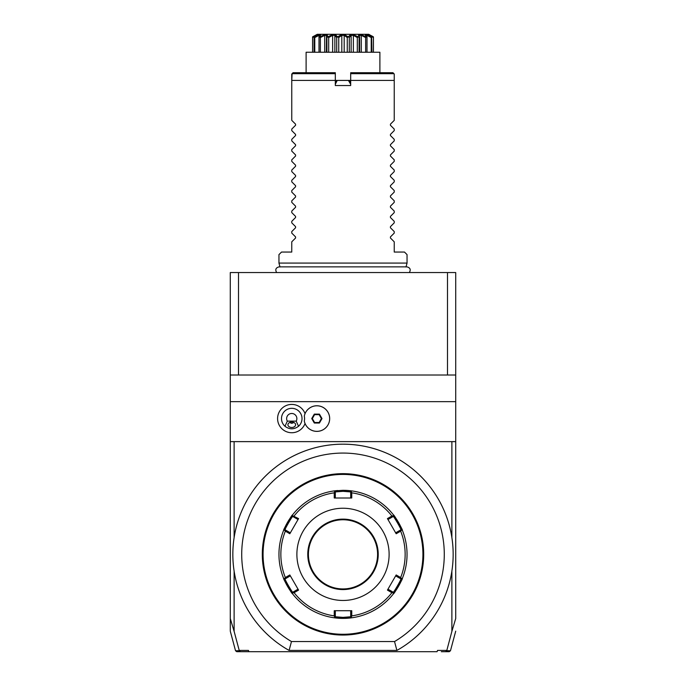 <?xml version="1.0" encoding="UTF-8"?>
<svg xmlns="http://www.w3.org/2000/svg" width="686" height="686" viewBox="0 0 686 686"><rect width="100%" height="100%" fill="white"/><g stroke="black" fill="none" stroke-linecap="round" stroke-linejoin="round"><path stroke-width="1.03" d="M230.282 375.019L230.282 272.548L455.718 272.548L455.718 401.644L230.282 401.644L230.282 375.019L238.514 375.019L238.514 272.548M451.877 631.394L455.718 618.532L455.718 441.63L451.877 441.63L451.877 537.601A110.154 110.154 0 0 1 451.877 571.104L451.877 631.394L446.732 650.731L450.47 650.748L449.236 651.7L441.321 651.7M446.732 650.731L445.583 651.7M446.783 650.422L437.539 650.422L437.068 651.7L248.932 651.7L248.461 650.422L239.217 650.422L240.417 651.7L248.932 651.7L236.764 651.7L235.53 650.748L230.282 631.154M230.282 618.832L230.282 630.511L230.282 618.532L234.123 631.394L234.123 571.104A110.154 110.154 0 0 1 234.123 537.601L234.123 441.63L230.282 441.63L230.282 401.644M234.123 631.394L239.217 650.422M396.902 650.422A110.154 110.154 0 0 0 427.678 483.887A110.154 110.154 0 0 0 258.322 483.887A110.154 110.154 0 0 0 289.098 650.422L396.902 650.422L394.536 641.547A101.288 101.288 0 0 0 420.364 488.981A101.288 101.288 0 0 0 265.636 488.981A101.288 101.288 0 0 0 291.464 641.547L394.536 641.547M451.877 537.601A110.154 110.154 0 0 0 234.123 537.601M289.098 650.422L291.464 641.547M346.078 473.709L346.816 473.743M348.111 473.812L348.874 473.872M349.5 473.915L349.963 473.957L349.406 474.463M343 473.657L343 473.657A80.699 80.699 0 0 1 423.699 554.348A80.699 80.699 0 0 1 343 635.047L343 635.047A80.699 80.699 0 0 1 262.301 554.348A80.699 80.699 0 0 1 343 473.657M345.109 635.022L349.963 634.747L349.406 634.233M348.411 634.867L346.824 634.953M423.699 553.928L423.691 553.499M423.691 553.079L423.682 552.65M423.614 550.738L423.399 547.394L422.885 547.942M423.554 549.563L423.596 550.258M423.614 557.967L423.571 558.876M422.885 560.754L423.399 561.311L423.596 558.335M340.891 473.683L336.037 473.957L336.594 474.463M337.589 473.837L339.176 473.743M339.922 634.987L339.184 634.962M337.889 634.884L336.663 634.799M336.5 634.79L336.037 634.747L336.594 634.233M262.301 554.768L262.309 555.197M262.309 555.626L262.318 556.054M262.386 557.967L262.601 561.311L263.115 560.754M262.446 559.133L262.404 558.447M262.386 550.738L262.429 549.829M263.115 547.942L262.601 547.394L262.404 550.361M343 634.276A79.928 79.928 0 0 1 263.072 554.348A79.928 79.928 0 0 1 343 474.42A79.928 79.928 0 0 1 422.928 554.348A79.928 79.928 0 0 1 343 634.276M402.356 578.409A64.047 64.047 0 0 0 402.356 578.401C403.265 578.169 393.747 594.642 393.507 593.733A64.047 64.047 0 0 1 351.849 617.786A64.047 64.047 0 0 0 351.849 617.786L343 618.395A64.047 64.047 0 0 0 343.489 618.395M343.978 618.386A64.047 64.047 0 0 0 344.475 618.378M344.964 618.369A64.047 64.047 0 0 0 345.452 618.352M345.495 618.352A64.047 64.047 0 0 0 347.725 618.223M348.188 618.189A64.047 64.047 0 0 0 351.644 617.812M351.849 617.786L351.266 617.271L351.747 615.882A62.143 62.143 0 0 0 391.912 592.687L393.361 592.97L393.507 593.733A64.047 64.047 0 0 0 395.153 591.521M395.376 591.212A64.047 64.047 0 0 0 400.633 582.294M400.753 582.045A64.047 64.047 0 0 0 401.104 581.291M343.515 490.31A64.047 64.047 0 0 0 343 490.301L351.849 490.919A64.047 64.047 0 0 0 351.841 490.919A64.047 64.047 0 0 1 393.507 514.972A64.047 64.047 0 0 0 393.507 514.972C393.764 514.08 403.274 530.561 402.356 530.304A64.047 64.047 0 0 0 402.356 530.287M401.113 527.431A64.047 64.047 0 0 0 395.385 517.501M395.162 517.193A64.047 64.047 0 0 0 393.781 515.323M351.798 490.91A64.047 64.047 0 0 0 345.581 490.361M345.547 490.353A64.047 64.047 0 0 0 345.049 490.336M344.535 490.327A64.047 64.047 0 0 0 344.029 490.31M402.356 530.304A64.047 64.047 0 0 1 402.356 578.401L401.627 578.65L400.658 577.535A62.143 62.143 0 0 0 400.658 531.161L401.627 530.046L402.356 530.304M334.202 617.786A64.047 64.047 0 0 0 343 618.395L334.151 617.777A64.047 64.047 0 0 1 292.493 593.733L292.639 592.97L294.088 592.687A62.143 62.143 0 0 0 334.254 615.882L334.245 610.712L351.755 610.712L350.683 610.712L350.683 616.765L351.266 617.271M350.683 616.765L343 617.374L335.317 616.765L335.317 610.712L334.245 610.712M292.485 593.724A64.047 64.047 0 0 0 292.493 593.733C292.236 594.625 282.726 578.144 283.644 578.401A64.047 64.047 0 0 1 283.644 530.304C282.726 530.561 292.236 514.08 292.493 514.972A64.047 64.047 0 0 1 334.151 490.919A64.047 64.047 0 0 0 334.151 490.919L343 490.301L343 491.33L350.683 491.931L351.849 490.919M337.846 490.516A64.047 64.047 0 0 0 334.348 490.893M292.493 514.972A64.047 64.047 0 0 0 292.485 514.98L292.639 515.726L298.564 518.59L298.033 519.516L292.785 516.489L292.639 515.726M292.347 515.152A64.047 64.047 0 0 0 290.838 517.193M290.615 517.501A64.047 64.047 0 0 0 284.887 527.431M284.724 527.774A64.047 64.047 0 0 0 283.807 529.892M283.644 530.287A64.047 64.047 0 0 0 283.644 530.304L284.373 530.046L285.342 531.161A62.143 62.143 0 0 0 285.342 577.535L284.373 578.65L283.644 578.401A64.047 64.047 0 0 0 283.644 578.409M284.887 581.274A64.047 64.047 0 0 0 290.615 591.195M290.838 591.512A64.047 64.047 0 0 0 292.219 593.381M334.151 617.786A64.047 64.047 0 0 0 334.159 617.786L334.734 617.271L334.254 615.882M334.151 490.919L334.734 491.425L334.254 492.822A62.143 62.143 0 0 0 294.088 516.009M393.507 514.972L393.361 515.726L391.912 516.009A62.143 62.143 0 0 0 351.747 492.822L351.755 497.993L334.245 497.993L335.317 497.993L335.317 491.931L334.734 491.425M335.317 491.931L343 491.33M351.747 492.822L351.266 491.425M400.658 531.161L396.182 533.751L387.436 518.59L387.967 519.516L393.215 516.489L393.361 515.726M393.215 516.489C393.532 515.726 401.73 529.926 400.898 529.798L401.627 530.046M391.912 592.687L387.436 590.106L396.182 574.954L395.651 575.871L400.898 578.907L401.627 578.65M400.898 578.907C401.722 578.787 393.524 592.987 393.215 592.215L393.361 592.97M387.436 590.106L387.967 589.188L393.215 592.215M351.755 610.712L351.747 615.882M343 600.464A46.116 46.116 0 0 0 389.116 554.348A46.116 46.116 0 0 0 343 508.24A46.116 46.116 0 0 0 296.884 554.348A46.116 46.116 0 0 0 343 600.464M387.436 518.59L391.912 516.009M396.182 574.954L400.658 577.535M335.317 616.765L334.734 617.271M285.342 577.535L289.818 574.954L298.564 590.106L298.033 589.188L292.785 592.215L292.639 592.97M292.785 592.215C292.468 592.978 284.27 578.778 285.102 578.907L284.373 578.65M298.564 518.59L289.818 533.751L290.35 532.825L285.102 529.798L284.373 530.046M285.102 529.798C284.27 529.926 292.468 515.726 292.785 516.489M334.245 497.993L334.254 492.822M298.564 590.106L294.088 592.687M289.818 533.751L285.342 531.161M350.683 491.931L350.683 497.993L351.755 497.993M343 588.931A34.583 34.583 0 0 0 377.583 554.348A34.583 34.583 0 0 0 343 519.765A34.583 34.583 0 0 0 308.417 554.348A34.583 34.583 0 0 0 343 588.931M285.102 578.907L290.35 575.871L289.818 574.954M400.898 529.798L395.651 532.825L396.182 533.751M230.282 618.532L230.282 441.63M239.268 650.731L235.53 650.748M447.486 272.548L447.486 375.019L238.514 375.019M447.486 375.019L455.718 375.019M455.718 441.63L455.718 401.644M451.877 441.63L234.123 441.63M305.047 413.641A14.174 14.174 0 0 0 277.59 418.571A14.174 14.174 0 0 0 305.047 423.511M304.318 421.135A12.811 12.811 0 0 0 329.674 418.571A12.811 12.811 0 0 0 304.318 416.016L304.31 416.059A12.811 12.811 0 0 1 323.989 407.93A12.811 12.811 0 0 1 323.989 429.222A12.811 12.811 0 0 1 304.31 421.093L304.318 421.135M304.31 421.093A12.794 12.794 0 0 0 304.31 416.059M287.323 421.135L284.982 426.263A10.247 10.247 0 0 1 291.764 408.324A10.247 10.247 0 0 1 298.539 426.263L296.198 421.135A5.128 5.128 0 0 0 288.472 414.653A5.128 5.128 0 0 0 287.323 421.135L296.198 421.135M284.982 426.263C289.501 429.642 294.02 429.642 298.539 426.263M291.764 427.472A3.842 2.718 0 0 1 287.923 424.763A3.842 2.718 0 0 1 291.764 422.044A3.842 2.718 0 0 1 295.606 424.763A3.842 2.718 0 0 1 291.764 427.472M289.561 422.533L291.764 423.365L293.968 422.533M319.436 423.022L322 418.571L319.436 414.13L314.299 414.13L311.736 418.571L314.299 423.022L319.436 423.022L319.144 422.507L321.408 418.571L319.144 414.644L314.6 414.644L312.327 418.571L314.6 422.507L319.144 422.507M322 418.571L321.408 418.571M314.299 423.022L314.6 422.507M311.736 418.571L312.327 418.571M314.299 414.13L314.6 414.644M319.436 414.13L319.144 414.644M280.008 267L278.953 263.072L407.047 263.072L405.992 267M407.047 263.072L407.047 254.617L404.483 252.054L394.236 252.054L394.236 241.815L390.42 237.999L390.42 236.91L394.236 233.094L394.236 231.568L390.42 227.752L390.42 226.663L394.236 222.847L394.236 221.321L390.42 217.505L390.42 216.416L394.236 212.6L394.236 211.074L390.42 207.258L390.42 206.169L394.236 202.353L394.236 200.818L390.42 197.011L390.42 195.922L394.236 192.106L394.236 190.571L390.42 186.764L390.42 185.674L394.236 181.859L394.236 180.324L390.42 176.516L390.42 175.427L394.236 171.611L394.236 170.077L390.42 166.269L390.42 165.18L394.236 161.364L394.236 159.829L390.42 156.014L390.42 154.933L394.236 151.117L394.236 149.582L390.42 145.766L390.42 144.686L394.236 140.87L394.236 139.335L390.42 135.519L390.42 134.439L394.236 130.623L394.236 129.088L390.42 125.272L390.42 124.192L394.236 120.376L394.236 74.011L394.236 80.416L350.683 80.416L350.683 85.536L335.317 85.536L335.317 72.725L293.042 72.725L292.099 73.676L293.042 72.725M394.236 74.011L392.958 72.725L393.901 73.676L350.683 73.676L350.683 80.416L337.229 80.425L335.317 84.284M335.317 73.676L292.099 73.676L291.764 80.416L337.229 80.425L335.317 82.972L336.92 80.605M392.958 72.725L350.683 72.725L350.683 73.676M306.11 72.725L306.11 52.247L379.89 52.247L379.89 53.011M306.11 52.247L306.11 53.011M328.688 52.247L332.641 52.247L332.641 35.355L328.688 37.55L328.688 52.247L326.373 52.247L326.527 35.355L324.718 35.355L324.718 52.247L319.041 52.247L319.041 37.533L319.041 52.247M337.615 36.864L342.005 34.3L343.995 34.3L325.55 34.3L327.068 34.3L327.702 36.864L333.19 34.3L335.051 34.3L337.615 36.864L336.706 37.55L334.862 35.355L334.862 52.247L341.817 52.247L341.817 35.355L338.738 37.55L338.738 52.247M348.179 36.864L350.949 34.3L352.81 34.3L343.995 34.3L348.179 36.864L347.262 37.55L344.183 35.355L344.183 52.247L351.138 52.247L351.138 35.355L349.294 37.55L349.294 52.247M358.118 36.864L358.932 34.3L360.45 34.3L352.81 34.3L358.118 36.864L357.312 37.55L353.359 35.355L353.359 52.247L359.627 52.247L359.627 36.452L359.095 37.55L359.095 52.247M366.238 36.864L364.986 34.3L365.981 34.3L360.45 34.3L366.238 36.864L365.629 37.55L361.282 35.355L361.282 52.247L366.959 52.247L366.959 37.533L366.959 52.247M371.555 36.864L368.399 34.3L365.981 34.3L371.555 36.864L371.22 37.55L367.001 35.355L367.001 52.247L373.424 52.247L373.424 36.864L373.407 52.247M312.593 52.247L312.576 36.864L317.258 34.3L312.576 36.864L312.593 52.247L318.999 52.247L318.999 35.355L314.78 37.55L314.78 52.247M327.702 36.864L326.905 37.55L326.905 52.247M328.688 37.55L327.882 36.864M326.905 37.55L326.373 36.452M324.718 35.355L320.371 37.55L320.371 52.247M319.633 36.864L325.55 34.3L320.019 34.3L321.014 34.3L319.041 37.55L320.182 35.355L318.999 35.355M320.371 37.55L319.762 36.864M314.377 36.864L320.019 34.3L317.601 34.3L314.077 37.55L314.077 52.247M314.78 37.55L314.445 36.864M316.169 35.355L312.593 37.55M373.407 37.55L370.097 35.578M368.399 34.3L373.193 36.727M371.623 36.864L371.923 52.247M371.22 37.55L371.22 52.247M367.001 35.355L365.818 35.355L366.367 36.864M365.629 37.55L365.629 52.247M361.282 35.355L359.473 35.355L359.627 36.452M357.312 37.55L357.312 52.247M359.095 37.55L358.298 36.864M353.359 35.355L351.138 35.355M347.262 37.55L347.262 52.247M349.294 37.55L348.385 36.864M344.183 35.355L341.817 35.355M336.706 37.55L336.706 52.247M338.738 37.55L337.821 36.864M334.862 35.355L332.641 35.355M368.742 34.3L373.424 36.864M372.575 36.375L371.761 35.912M350.683 84.284L348.419 80.425L349.431 80.811L350.683 82.972L349.243 80.699M348.419 80.425L337.581 80.425M278.953 263.072L278.953 254.617L281.517 252.054L291.764 252.054L291.764 241.815L295.58 237.999L295.58 236.91L291.764 233.094L291.764 231.568L295.58 227.752L295.58 226.663L291.764 222.847L291.764 221.321L295.58 217.505L295.58 216.416L291.764 212.6L291.764 211.074L295.58 207.258L295.58 206.169L291.764 202.353L291.764 200.818L295.58 197.011L295.58 195.922L291.764 192.106L291.764 190.571L295.58 186.764L295.58 185.674L291.764 181.859L291.764 180.324L295.58 176.516L295.58 175.427L291.764 171.611L291.764 170.077L295.58 166.269L295.58 165.18L291.764 161.364L291.764 159.829L295.58 156.014L295.58 154.933L291.764 151.117L291.764 149.582L295.58 145.766L295.58 144.686L291.764 140.87L291.764 139.335L295.58 135.519L295.58 134.439L291.764 130.623L291.764 129.088L295.58 125.272L295.58 124.192L291.764 120.376L291.764 74.011M343 618.395L343 617.374M343 519.122A35.226 35.226 0 0 0 307.774 554.348A35.226 35.226 0 0 0 343 589.574A35.226 35.226 0 0 0 378.226 554.348A35.226 35.226 0 0 0 343 519.122M450.47 650.748L455.718 631.154M409.345 272.548C411.008 269.607 410.202 267.712 406.927 266.863L279.073 266.863C275.798 267.712 274.992 269.607 276.655 272.548M379.89 72.725L379.89 52.247"/></g></svg>
